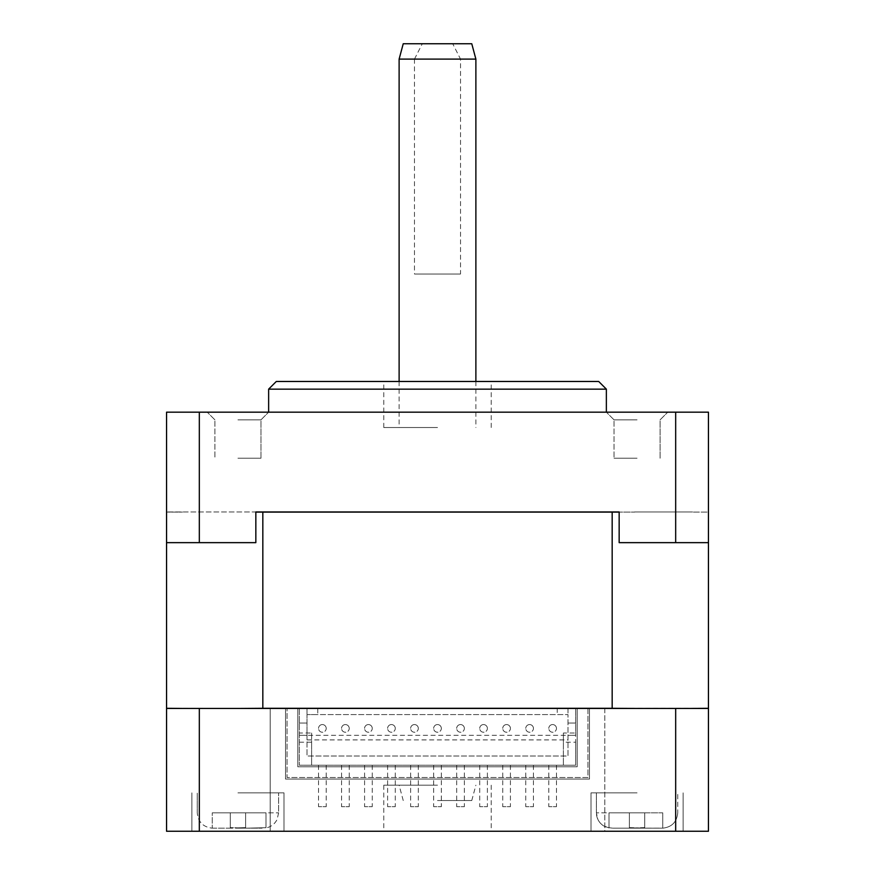 <?xml version="1.0" encoding="UTF-8"?>
<svg xmlns="http://www.w3.org/2000/svg" width="875" height="875" viewBox="0 0 875 875"><rect width="100%" height="100%" fill="white"/><g stroke="black" fill="none" stroke-linecap="round" stroke-linejoin="round"><path stroke-width="0.66" stroke-dasharray="4.38 3.28" d="M548.789 765.242L556.467 765.242L548.789 765.242L548.789 806.684L556.467 806.684L548.789 806.684M556.467 765.242L556.467 806.684M510.42 765.242L502.742 765.242L510.42 765.242L510.42 806.684L502.742 806.684L510.42 806.684M502.742 765.242L502.742 806.684M464.363 765.242L456.684 765.242L464.363 765.242L464.363 806.684L456.684 806.684L464.363 806.684M456.684 765.242L456.684 806.684M418.316 765.242L410.637 765.242L418.316 765.242L418.316 806.684L410.637 806.684L418.316 806.684M410.637 765.242L410.637 806.684M372.258 765.242L364.58 765.242L372.258 765.242L372.258 806.684L364.58 806.684L372.258 806.684M364.58 765.242L364.58 806.684M326.211 765.242L318.533 765.242L326.211 765.242L326.211 806.684L318.533 806.684L326.211 806.684M318.533 765.242L318.533 806.684M349.234 765.242L341.556 765.242L349.234 765.242L349.234 806.684L341.556 806.684L349.234 806.684M341.556 765.242L341.556 806.684M395.281 765.242L387.614 765.242L395.281 765.242L395.281 806.684L387.614 806.684L395.281 806.684M387.614 765.242L387.614 806.684M441.339 765.242L433.661 765.242L441.339 765.242L441.339 806.684L433.661 806.684L441.339 806.684M433.661 765.242L433.661 806.684M487.386 765.242L479.719 765.242L487.386 765.242L487.386 806.684L479.719 806.684L487.386 806.684M479.719 765.242L479.719 806.684M533.444 765.242L525.766 765.242L533.444 765.242L533.444 806.684L525.766 806.684L533.444 806.684M525.766 765.242L525.766 806.684M556.467 728.394A3.839 3.839 0 0 0 552.628 724.566A3.839 3.839 0 0 0 548.789 728.394A3.839 3.839 0 0 1 552.628 724.566A3.839 3.839 0 0 1 556.467 728.394A3.839 3.839 0 0 1 552.628 732.233A3.839 3.839 0 0 1 548.789 728.394A3.839 3.839 0 0 0 552.628 732.233A3.839 3.839 0 0 0 556.467 728.394M533.444 728.394A3.839 3.839 0 0 0 529.605 724.566A3.839 3.839 0 0 0 525.766 728.394A3.839 3.839 0 0 1 529.605 724.566A3.839 3.839 0 0 1 533.444 728.394A3.839 3.839 0 0 1 529.605 732.233A3.839 3.839 0 0 1 525.766 728.394A3.839 3.839 0 0 0 529.605 732.233A3.839 3.839 0 0 0 533.444 728.394M510.42 728.394A3.839 3.839 0 0 0 506.581 724.566A3.839 3.839 0 0 0 502.742 728.394A3.839 3.839 0 0 1 506.581 724.566A3.839 3.839 0 0 1 510.42 728.394A3.839 3.839 0 0 1 506.581 732.233A3.839 3.839 0 0 1 502.742 728.394A3.839 3.839 0 0 0 506.581 732.233A3.839 3.839 0 0 0 510.42 728.394M487.386 728.394A3.839 3.839 0 0 0 483.558 724.566A3.839 3.839 0 0 0 479.719 728.394A3.839 3.839 0 0 1 483.558 724.566A3.839 3.839 0 0 1 487.386 728.394A3.839 3.839 0 0 1 483.558 732.233A3.839 3.839 0 0 1 479.719 728.394A3.839 3.839 0 0 0 483.558 732.233A3.839 3.839 0 0 0 487.386 728.394M464.363 728.394A3.839 3.839 0 0 0 460.523 724.566A3.839 3.839 0 0 0 456.684 728.394A3.839 3.839 0 0 1 460.523 724.566A3.839 3.839 0 0 1 464.363 728.394A3.839 3.839 0 0 1 460.523 732.233A3.839 3.839 0 0 1 456.684 728.394A3.839 3.839 0 0 0 460.523 732.233A3.839 3.839 0 0 0 464.363 728.394M441.339 728.394A3.839 3.839 0 0 0 437.5 724.566A3.839 3.839 0 0 0 433.661 728.394A3.839 3.839 0 0 1 437.5 724.566A3.839 3.839 0 0 1 441.339 728.394A3.839 3.839 0 0 1 437.5 732.233A3.839 3.839 0 0 1 433.661 728.394A3.839 3.839 0 0 0 437.5 732.233A3.839 3.839 0 0 0 441.339 728.394M418.316 728.394A3.839 3.839 0 0 0 414.477 724.566A3.839 3.839 0 0 0 410.637 728.394A3.839 3.839 0 0 1 414.477 724.566A3.839 3.839 0 0 1 418.316 728.394A3.839 3.839 0 0 1 414.477 732.233A3.839 3.839 0 0 1 410.637 728.394A3.839 3.839 0 0 0 414.477 732.233A3.839 3.839 0 0 0 418.316 728.394M395.281 728.394A3.839 3.839 0 0 0 391.442 724.566A3.839 3.839 0 0 0 387.614 728.394A3.839 3.839 0 0 1 391.442 724.566A3.839 3.839 0 0 1 395.281 728.394A3.839 3.839 0 0 1 391.442 732.233A3.839 3.839 0 0 1 387.614 728.394A3.839 3.839 0 0 0 391.442 732.233A3.839 3.839 0 0 0 395.281 728.394M372.258 728.394A3.839 3.839 0 0 0 368.419 724.566A3.839 3.839 0 0 0 364.58 728.394A3.839 3.839 0 0 1 368.419 724.566A3.839 3.839 0 0 1 372.258 728.394A3.839 3.839 0 0 1 368.419 732.233A3.839 3.839 0 0 1 364.58 728.394A3.839 3.839 0 0 0 368.419 732.233A3.839 3.839 0 0 0 372.258 728.394M349.234 728.394A3.839 3.839 0 0 0 345.395 724.566A3.839 3.839 0 0 0 341.556 728.394A3.839 3.839 0 0 1 345.395 724.566A3.839 3.839 0 0 1 349.234 728.394A3.839 3.839 0 0 1 345.395 732.233A3.839 3.839 0 0 1 341.556 728.394A3.839 3.839 0 0 0 345.395 732.233A3.839 3.839 0 0 0 349.234 728.394M326.211 728.394A3.839 3.839 0 0 0 322.372 724.566A3.839 3.839 0 0 0 318.533 728.394A3.839 3.839 0 0 1 322.372 724.566A3.839 3.839 0 0 1 326.211 728.394A3.839 3.839 0 0 1 322.372 732.233A3.839 3.839 0 0 1 318.533 728.394A3.839 3.839 0 0 0 322.372 732.233A3.839 3.839 0 0 0 326.211 728.394M575.663 742.219L575.663 765.242L299.338 765.242L575.663 765.242L575.663 735.306L567.984 735.306L575.663 735.306L575.663 708.444L575.663 733.009L563.38 733.009L563.38 765.242L563.38 742.219L575.663 742.219L575.663 733.009M299.338 708.444L299.338 765.242L299.338 708.444L307.016 708.444L307.016 714.58L307.016 708.444L557.233 708.444L557.233 714.58L567.984 714.58L557.233 714.58L557.233 708.444L575.663 708.444L299.338 708.444M307.016 735.306L299.338 735.306L307.016 735.306L307.016 756.033L307.016 723.023L299.338 723.023L307.016 723.023L307.016 714.58L567.984 714.58L567.984 756.033L307.016 756.033L567.984 756.033L567.984 714.58L307.016 714.58L317.767 714.58L307.016 714.58L307.016 735.306L567.984 735.306M299.338 742.219L311.62 742.219L311.62 765.242L311.62 733.009L299.338 733.009M567.984 708.444L567.984 714.58L567.984 708.444M317.767 708.444L317.767 714.58L317.767 708.444M311.62 733.009L311.62 742.219M575.663 723.023L567.984 723.023L575.663 723.023M563.38 733.009L563.38 742.219M307.016 739.911L567.984 739.911M245.613 828.133L237.934 828.177L245.613 828.177L245.613 812.831L230.267 812.831L230.267 828.177L213.795 828.177L237.934 828.177L230.267 828.177L230.267 812.831L230.267 828.133L230.267 812.831L245.613 812.831L245.613 828.177L265.989 827.717L245.613 828.177L265.989 827.717L245.613 828.177L262.073 828.177L245.613 828.177L245.613 812.831L265.989 812.831L245.613 812.831L245.613 827.63L237.934 827.87L245.613 827.63L245.613 812.831L230.267 812.831L230.267 827.63L237.934 827.87L230.267 827.63L230.267 812.831L212.264 812.831L230.267 812.831L212.264 812.831L212.264 828.111L213.795 828.177L212.264 828.111L213.795 828.177L212.264 828.111L212.264 812.831L212.264 828.111L212.264 812.831L230.267 812.831L230.267 828.177L230.267 812.831L245.613 812.831L245.613 828.177L245.613 812.831L265.989 812.831L265.989 827.717L265.989 812.831L245.613 812.831L245.613 828.133M644.733 827.63L637.066 827.87L644.733 828.177L644.733 812.831L662.736 812.831L662.736 828.111L661.205 828.177L644.733 828.133L662.736 828.111L662.736 812.831L644.733 812.831L644.733 828.177L661.205 828.177L644.733 828.177L661.205 828.177L644.733 828.177L644.733 812.831L629.388 812.831L644.733 812.831L644.733 828.133L637.066 828.177L644.733 828.133L644.733 812.831L629.388 812.831L629.388 827.63L637.066 827.87L629.388 828.177L612.927 828.177L629.388 828.177L612.927 828.177L629.388 828.177L612.927 828.177L629.388 828.177L612.927 828.177L629.388 828.177L629.388 812.831L629.388 828.177L629.388 812.831L609.011 812.831L629.388 812.831L629.388 828.133L637.066 828.177L629.388 828.133L629.388 812.831L629.388 828.177L629.388 812.831L609.011 812.831L609.011 827.717L612.927 828.177L609.011 827.717L612.927 828.177L609.011 827.717L609.011 812.831L644.733 812.831L644.733 827.63M237.934 792.87L283.992 792.87L237.934 792.87M637.066 792.87L591.008 792.87L637.066 792.87M237.934 831.25L283.992 831.25L237.934 831.25M637.066 831.25L591.008 831.25L637.066 831.25M437.5 800.548L471.767 800.548L437.5 800.548M437.5 785.192L383.775 785.192L437.5 785.192M437.5 831.25L383.775 831.25L437.5 831.25M598.686 381.467L276.314 381.467M268.636 389.145L606.364 389.145M237.934 412.169L268.636 412.169L237.934 412.169M237.934 419.847L260.969 419.847L237.934 419.847M637.066 412.169L606.364 412.169L637.066 412.169M637.066 419.847L614.031 419.847L637.066 419.847M637.066 458.227L614.031 458.227L637.066 458.227M237.934 458.227L260.969 458.227L237.934 458.227M399.12 59.106L414.477 59.106L414.477 274.017L460.523 274.017L460.523 59.106L475.88 59.106M437.5 427.525L383.775 427.525L437.5 427.525M460.523 274.017L414.477 274.017M437.5 412.169L606.364 412.169L437.5 412.169M587.934 708.444L587.934 777.525L287.066 777.525L287.066 708.444L297.806 708.444L297.806 766.773L577.194 766.773L577.194 708.444L604.822 708.444L604.822 831.25L270.178 831.25L270.178 708.444L285.523 708.444L285.523 779.056L589.477 779.056L589.477 708.444L589.477 779.056L285.523 779.056L285.523 708.444L287.066 708.444L287.066 777.525L587.934 777.525L587.934 708.444M297.806 708.444L577.194 708.444L577.194 766.773L297.806 766.773L297.806 708.444M199.325 708.444L270.178 708.444L270.178 831.25L166.556 831.25L166.556 708.444L199.325 708.444L199.325 831.25M604.822 708.444L675.675 708.444L675.675 831.25L604.822 831.25L604.822 708.444M612.172 512.105L262.828 512.105L262.828 708.291L612.172 708.291L612.172 512.105L634.616 512.105L262.828 512.105M692.584 708.444L240.384 708.444L708.444 708.291L708.444 512.105L692.584 512.105L708.444 512.105L708.444 542.653L619.161 542.653L619.161 511.952L166.556 511.952L255.839 511.952L255.839 542.653L166.556 542.653L166.556 512.105L182.416 512.105L166.556 512.105L166.556 708.291L240.384 708.444L182.416 708.444M708.444 542.653L708.444 511.952L708.444 542.653L619.161 542.653L708.444 542.653L708.444 412.169L199.325 412.169L199.325 542.653M199.325 412.169L166.556 412.169L166.556 542.653L166.556 511.952L166.556 542.653L255.839 542.653L166.556 542.653M675.675 412.169L675.675 542.653M437.5 381.467L491.225 381.467L437.5 381.467M255.839 512.105L619.161 512.105M619.161 511.952L255.839 511.952M692.584 511.952L634.616 511.952L692.584 511.952M262.828 708.291L612.172 708.291M634.616 708.444L240.384 708.444M675.675 708.444L708.444 708.444L708.444 831.25L675.675 831.25M414.477 59.106L422.286 43.75L452.714 43.75L460.523 59.106M422.286 43.75L403.233 43.75M471.767 43.75L452.714 43.75M609.011 812.831L609.011 827.717L609.011 812.831M644.733 812.831L644.733 828.177L644.733 812.831L662.736 812.831L644.733 812.831M662.736 812.831L662.736 828.111L662.736 812.831M265.989 812.831L265.989 827.717L265.989 812.831M237.934 812.831L278.622 812.831L237.934 812.831M637.066 812.831L596.378 812.831L637.066 812.831M278.622 812.831L277.058 819.58C274.695 824.119 270.998 826.908 265.989 827.936C271.053 826.897 274.75 824.075 277.102 819.47L278.622 812.831L278.622 792.87L278.622 812.831M677.742 812.831C676.878 821.986 671.88 827.105 662.736 828.177C671.88 827.105 676.878 821.986 677.742 812.831L677.742 792.87L677.742 812.831M191.887 792.87L191.887 831.25L191.887 792.87M591.008 792.87L591.008 831.25L591.008 792.87M471.767 800.548L475.88 785.192M383.775 785.192L383.775 831.25M214.911 419.847L207.233 412.169L214.911 419.847L214.911 458.227L214.911 419.847M614.031 419.847L606.364 412.169L614.031 419.847L614.031 458.227L614.031 419.847M475.88 381.467L475.88 427.525M383.775 427.525L383.775 381.467M491.225 427.525L491.225 381.467M399.12 381.467L399.12 427.525M260.969 458.227L260.969 419.847L268.636 412.169L260.969 419.847L260.969 458.227M660.089 458.227L660.089 419.847L667.767 412.169L660.089 419.847L660.089 458.227M491.225 785.192L491.225 831.25M403.233 800.548L399.12 785.192M283.992 792.87L283.992 831.25L283.992 792.87M683.112 792.87L683.112 831.25L683.112 792.87M197.258 812.831L197.258 792.87L197.258 812.831C198.122 821.986 203.12 827.105 212.264 828.177C203.12 827.105 198.122 821.997 197.258 812.831M596.378 812.831L596.378 792.87L596.378 812.831L597.942 819.58C600.305 824.119 604.002 826.908 609.011 827.936L603.542 825.814C598.927 822.708 596.542 818.377 596.378 812.831"/><path stroke-width="1.31" d="M268.636 389.145L276.314 381.467L598.686 381.467L606.364 389.145L268.636 389.145L268.636 412.169M399.12 59.106L403.233 43.75L471.767 43.75L475.88 59.106L399.12 59.106L399.12 381.467M692.584 708.444L708.444 708.291L708.444 542.653L675.675 542.653L675.675 412.169L708.444 412.169L708.444 542.653M262.828 512.105L612.172 512.105L612.172 708.291L262.828 708.291L262.828 512.105L255.839 512.105M182.416 708.444L166.556 708.291L166.556 542.653L255.839 542.653L255.839 511.952L619.161 511.952L619.161 542.653L675.675 542.653M199.325 542.653L199.325 412.169L166.556 412.169L166.556 542.653M199.325 412.169L675.675 412.169M619.161 512.105L612.172 512.105M255.839 511.952L619.161 511.952M240.384 708.444L262.828 708.291M612.172 708.291L634.616 708.444M199.325 708.444L166.556 708.444L166.556 831.25L708.444 831.25L708.444 708.444L199.325 708.444L199.325 831.25M675.675 708.444L675.675 831.25M475.88 59.106L475.88 381.467M606.364 389.145L606.364 412.169"/></g></svg>
